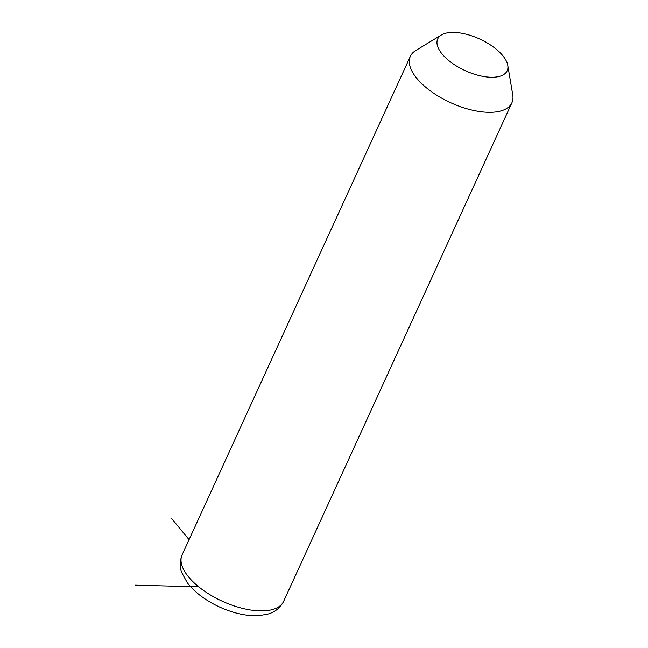 <?xml version="1.0" encoding="UTF-8"?>
<svg xmlns="http://www.w3.org/2000/svg" width="648" height="648" viewBox="0 0 648 648"><rect width="100%" height="100%" fill="white"/><g stroke="black" fill="none" stroke-linecap="round" stroke-linejoin="round"><path stroke-width="0.97" d="M507.773 65.343L512.754 94.916A55.833 25.434 -155.4 0 1 511.896 102.789A55.833 25.434 -155.4 0 1 463.547 107.738A55.833 25.434 -155.4 0 1 410.362 56.303A55.833 25.434 -155.4 0 1 415.757 50.504L441.401 34.96A38.2 17.399 -155.4 0 1 470.788 35.535A38.2 17.399 -155.4 0 1 507.773 65.343A38.2 17.399 -155.4 0 1 474.101 74.115A38.2 17.399 -155.4 0 1 442.309 54.238A38.2 17.399 -155.4 0 1 441.401 34.96M189.062 539.663L171.761 518.643M198.709 586.837L135.246 585.16M511.896 102.789L283.63 601.352A55.833 25.434 -155.4 0 1 235.281 606.301A55.833 25.434 -155.4 0 1 182.104 554.866L410.362 56.303M283.63 601.352C278.899 610.481 271.447 613.097 267.786 614.118L259.37 615.6C250.646 616.167 241.242 614.822 231.166 611.55C221.09 608.261 211.815 603.669 203.334 597.772C196.692 593.131 191.314 588.06 187.183 582.568L181.699 572.484C179.569 567.267 179.698 561.395 182.104 554.866"/></g></svg>
